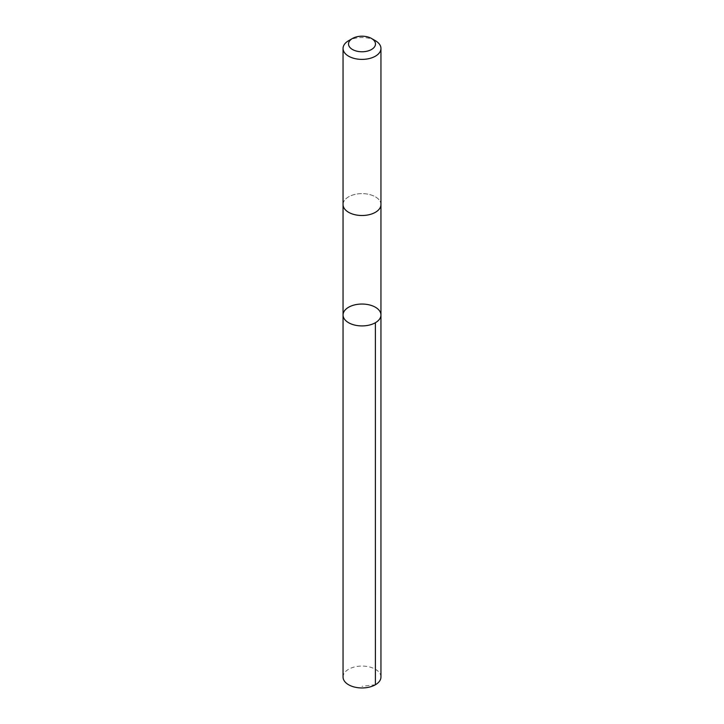 <?xml version="1.0" encoding="UTF-8"?>
<svg xmlns="http://www.w3.org/2000/svg" width="724" height="724" viewBox="0 0 724 724"><rect width="100%" height="100%" fill="white"/><g stroke="black" fill="none" stroke-linecap="round" stroke-linejoin="round"><path stroke-width="0.54" stroke-dasharray="3.62 2.71" d="M380.951 677.021A18.951 10.941 0 0 0 365.213 666.234A18.951 10.941 0 0 0 344.135 673.365A18.951 10.941 0 0 0 343.049 677.021M344.144 200.91A18.951 10.941 0 0 0 343.049 204.566A18.951 10.941 0 0 0 358.787 215.345A18.951 10.941 0 0 0 379.856 208.222A18.951 10.941 0 0 0 380.951 204.566A18.951 10.941 0 0 0 365.213 193.788A18.951 10.941 0 0 0 344.144 200.91M343.049 314.985A18.951 10.941 180 0 1 344.144 311.329A18.951 10.941 180 0 1 365.213 304.198A18.951 10.941 180 0 1 380.951 314.985M380.951 204.747L380.951 204.566A18.951 10.941 0 0 0 362 193.625A18.951 10.941 0 0 0 343.049 204.566L343.049 204.747M375.403 40.716A18.951 10.941 0 0 0 348.597 40.716M375.403 684.75L362 686.316"/><path stroke-width="1.09" d="M344.144 311.329A18.951 10.941 180 0 1 365.213 304.198A18.951 10.941 180 0 1 380.951 314.985A18.951 10.941 180 0 1 362 325.918A18.951 10.941 180 0 1 343.049 314.985A18.951 10.941 180 0 1 344.144 311.329M343.049 677.021A18.951 10.941 0 0 0 358.787 687.8A18.951 10.941 0 0 0 379.865 680.669A18.951 10.941 0 0 0 380.951 677.021L380.951 314.985A18.951 10.941 180 0 1 362 325.918A18.951 10.941 180 0 1 343.049 314.985L343.049 677.021M352.47 38.481L348.597 40.716A18.951 10.941 0 0 0 343.049 48.445L343.049 204.566A18.951 10.941 0 0 0 358.787 215.345A18.951 10.941 0 0 0 379.865 208.222A18.951 10.941 0 0 0 380.951 204.566L380.951 48.445A18.951 10.941 0 0 0 375.403 40.716L371.53 38.481A13.475 7.783 0 0 0 352.47 38.481A13.475 7.783 0 0 0 354.805 50.562A13.475 7.783 0 0 0 374.706 46.58A13.475 7.783 0 0 0 371.53 38.481M343.049 48.445A18.951 10.941 0 0 0 358.787 59.232A18.951 10.941 0 0 0 379.865 52.101A18.951 10.941 0 0 0 380.951 48.445M375.394 322.714L375.403 684.75M343.049 204.747L343.049 314.985M380.951 204.747L380.951 314.985"/></g></svg>
